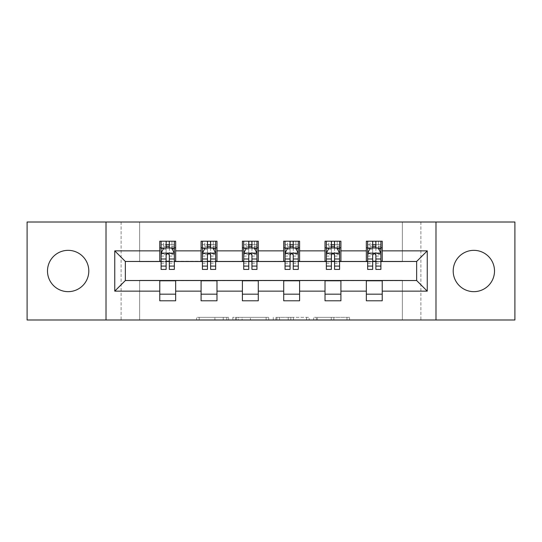 <?xml version="1.0" encoding="UTF-8"?>
<svg xmlns="http://www.w3.org/2000/svg" width="542" height="542" viewBox="0 0 542 542"><rect width="100%" height="100%" fill="white"/><g stroke="black" fill="none" stroke-linecap="round" stroke-linejoin="round"><path stroke-width="0.41" stroke-dasharray="2.71 2.03" d="M228.629 319.99L199.192 319.99L228.629 319.99L228.629 317.341L214.917 317.341L214.917 319.99L214.917 317.341L228.629 317.341L228.629 319.99L228.629 317.341L214.917 317.341L214.917 319.99L214.917 317.341L228.629 317.341L199.192 317.341L228.629 317.341M473.85 291.657A20.657 20.657 0 0 1 453.2 271A20.657 20.657 0 0 1 473.85 250.343A20.657 20.657 0 0 1 494.507 271A20.657 20.657 0 0 1 473.85 291.657M68.15 291.657A20.657 20.657 0 0 1 47.493 271A20.657 20.657 0 0 1 68.15 250.343A20.657 20.657 0 0 1 88.8 271A20.657 20.657 0 0 1 68.15 291.657M346.968 319.99L316.298 319.99L346.968 319.99L346.968 317.341L333.838 317.341L349.57 317.341L349.57 319.99L349.57 317.341L316.298 317.341L349.57 317.341L349.57 319.99L349.57 317.341L346.968 317.341L346.968 319.99M331.243 319.99L317.334 319.99L331.243 319.99L331.243 317.341L333.838 317.341L331.243 317.341L331.243 319.99L331.243 317.341L317.334 317.341L317.334 319.99L317.334 317.341L331.243 317.341L331.243 319.99M313.696 319.99L316.298 319.99L313.696 319.99L313.696 317.341L316.298 317.341L313.696 317.341L313.696 319.99M196.59 319.99L199.192 319.99L196.59 319.99L196.59 317.341L199.192 317.341L196.59 317.341L196.59 319.99M402.354 319.99L420.89 319.99L420.89 222.01L514.9 222.01L514.9 319.99L420.89 319.99L420.89 222.01L402.354 222.01L402.354 261.732L139.646 261.732L139.646 222.01L402.354 222.01L402.354 261.732L139.646 261.732L139.646 222.01L121.11 222.01L121.11 319.99L27.1 319.99L27.1 222.01L121.11 222.01L121.11 319.99L139.646 319.99L139.646 280.268L402.354 280.268L402.354 319.99L139.646 319.99L139.646 280.268L402.354 280.268L402.354 319.99M268.724 319.99L266.129 319.99L268.724 319.99L268.724 317.341L268.724 319.99M235.452 319.99L266.129 319.99L232.857 319.99L235.452 319.99L235.452 317.341L268.724 317.341L232.857 317.341L232.857 319.99L232.857 317.341L235.452 317.341L235.452 319.99M275.871 319.99L309.143 319.99L273.276 319.99L275.871 319.99L275.871 317.341L309.143 317.341L309.143 319.99L309.143 317.341L293.418 317.341L293.418 319.99M159.775 294.171L175.662 294.171L175.662 300.79L159.775 300.79L159.775 280.532L125.351 280.532L125.351 261.468L175.662 261.203L175.662 247.829L159.775 247.829L159.775 241.21L175.662 241.21L175.662 247.829M201.089 294.171L216.976 294.171L216.976 300.79L201.089 300.79L201.089 280.532L159.775 280.797M242.403 294.171L258.29 294.171L258.29 300.79L242.403 300.79L242.403 280.532L201.089 280.797M283.71 294.171L299.597 294.171L299.597 300.79L283.71 300.79L283.71 280.532L242.403 280.797M325.024 294.171L340.911 294.171L340.911 300.79L325.024 300.79L325.024 280.532L283.71 280.797M366.338 294.171L382.225 294.171L382.225 300.79L366.338 300.79L366.338 280.532L325.024 280.797M201.089 241.21L216.976 241.21L216.976 247.829L201.089 247.829L201.089 241.21M242.403 241.21L258.29 241.21L258.29 247.829L242.403 247.829L242.403 241.21M283.71 241.21L299.597 241.21L299.597 247.829L283.71 247.829L283.71 241.21M325.024 241.21L340.911 241.21L340.911 247.829L325.024 247.829L325.024 241.21M366.338 241.21L382.225 241.21L382.225 247.829L366.338 247.829L366.338 241.21M366.338 280.797L416.649 280.532L416.649 261.468L340.911 261.468L340.911 247.829M340.911 261.203L299.597 261.468L299.597 247.829M299.597 261.203L258.29 261.468L258.29 247.829M258.29 261.203L216.976 261.468L216.976 247.829M216.976 261.203L175.662 261.203M169.307 247.829L166.13 247.829M159.775 261.203L159.775 247.829M161.103 261.203L166.13 261.203M169.307 261.203L174.341 261.203M175.662 294.171L175.662 280.797M216.976 294.171L216.976 280.797M201.089 261.203L201.089 247.829M210.621 247.829L207.444 247.829M202.41 261.203L207.444 261.203M210.621 261.203L215.655 261.203M258.29 294.171L258.29 280.797M242.403 261.203L242.403 247.829M251.935 247.829L248.758 247.829M243.724 261.203L248.758 261.203M251.935 261.203L256.962 261.203M299.597 294.171L299.597 280.797M283.71 261.203L283.71 247.829M293.242 247.829L290.065 247.829M285.038 261.203L290.065 261.203M293.242 261.203L298.276 261.203M340.911 294.171L340.911 280.797M325.024 261.203L325.024 247.829M334.556 247.829L331.379 247.829M326.345 261.203L331.379 261.203M334.556 261.203L339.59 261.203M382.225 294.171L382.225 280.797M366.338 261.203L366.338 247.829M382.225 261.203L382.225 247.829M375.87 247.829L372.693 247.829M367.659 261.203L372.693 261.203M375.87 261.203L380.897 261.203M106.015 319.99L106.015 222.01M435.985 222.01L435.985 319.99M238.311 319.99L242.084 319.99L238.311 319.99L238.311 317.341L236.495 317.341L236.495 319.99L236.495 317.341L242.084 317.341L238.311 317.341L238.311 319.99M242.084 319.99L250.397 319.99L242.084 319.99L242.084 317.341L250.397 317.341L250.397 319.99L250.397 317.341L242.084 317.341L242.084 319.99M275.871 317.341L290.824 317.341L290.824 319.99L290.824 317.341L288.222 317.341L290.824 317.341L290.824 319.99L290.824 317.341L293.418 317.341M276.915 317.341L276.915 319.99L276.915 317.341M273.276 317.341L273.276 319.99L273.276 317.341M161.103 241.21L161.103 247.829L161.103 244.652L166.13 244.652L166.13 241.21L174.341 241.21L166.13 241.21M161.103 253.256L161.103 265.966L161.103 253.256L163.745 247.958L171.692 247.958L174.341 253.256L174.341 265.966L174.341 253.256M161.103 269.408L161.103 244.652L174.341 244.652L174.341 247.829L174.341 241.21M174.341 269.408L174.341 244.652L169.307 244.652L169.307 241.21M166.13 269.408L166.13 254.591L161.103 254.591M161.103 253.67L166.13 253.67L166.13 265.966L166.13 255.241C167.187 253.236 168.25 253.236 169.307 255.241L169.307 265.966L169.307 253.67L174.341 253.67M163.481 241.21L171.956 241.21L163.481 241.21L163.481 247.829L171.956 247.829L163.481 247.829L163.481 241.21M166.13 244.652L166.13 254.591M174.341 254.591L169.307 254.591L169.307 244.652M166.13 253.67L166.13 247.958M169.307 247.958L169.307 253.67M169.307 254.591L169.307 269.408M161.103 247.829L174.341 247.829M171.956 241.21L171.956 247.829L171.956 241.21M202.41 241.21L202.41 247.829L202.41 244.652L207.444 244.652L207.444 241.21L215.655 241.21L207.444 241.21M202.41 253.256L202.41 265.966L202.41 253.256L205.059 247.958L213.006 247.958L215.655 253.256L215.655 265.966L215.655 253.256M202.41 269.408L202.41 244.652L215.655 244.652L215.655 247.829L215.655 241.21M215.655 269.408L215.655 244.652L210.621 244.652L210.621 241.21M207.444 269.408L207.444 254.591L202.41 254.591M202.41 253.67L207.444 253.67L207.444 265.966L207.444 255.241C208.501 253.236 209.558 253.236 210.621 255.241L210.621 265.966L210.621 253.67L215.655 253.67M204.795 241.21L213.27 241.21L204.795 241.21L204.795 247.829L213.27 247.829L204.795 247.829L204.795 241.21M207.444 244.652L207.444 254.591M215.655 254.591L210.621 254.591L210.621 244.652M207.444 253.67L207.444 247.958M210.621 247.958L210.621 253.67M210.621 254.591L210.621 269.408M202.41 247.829L215.655 247.829M213.27 241.21L213.27 247.829L213.27 241.21M243.724 241.21L243.724 247.829L243.724 244.652L248.758 244.652L248.758 241.21L256.962 241.21L248.758 241.21M243.724 253.256L243.724 265.966L243.724 253.256L246.373 247.958L254.313 247.958L256.962 253.256L256.962 265.966L256.962 253.256M243.724 269.408L243.724 244.652L256.962 244.652L256.962 247.829L256.962 241.21M256.962 269.408L256.962 244.652L251.935 244.652L251.935 241.21M248.758 269.408L248.758 254.591L243.724 254.591M243.724 253.67L248.758 253.67L248.758 265.966L248.758 255.241C249.815 253.236 250.871 253.236 251.935 255.241L251.935 265.966L251.935 253.67L256.962 253.67M246.109 241.21L254.584 241.21L246.109 241.21L246.109 247.829L254.584 247.829L246.109 247.829L246.109 241.21M248.758 244.652L248.758 254.591M256.962 254.591L251.935 254.591L251.935 244.652M248.758 253.67L248.758 247.958M251.935 247.958L251.935 253.67M251.935 254.591L251.935 269.408M243.724 247.829L256.962 247.829M254.584 241.21L254.584 247.829L254.584 241.21M285.038 241.21L285.038 247.829L285.038 244.652L290.065 244.652L290.065 241.21L298.276 241.21L290.065 241.21M285.038 253.256L285.038 265.966L285.038 253.256L287.687 247.958L295.627 247.958L298.276 253.256L298.276 265.966L298.276 253.256M285.038 269.408L285.038 244.652L298.276 244.652L298.276 247.829L298.276 241.21M298.276 269.408L298.276 244.652L293.242 244.652L293.242 241.21M290.065 269.408L290.065 254.591L285.038 254.591M285.038 253.67L290.065 253.67L290.065 265.966L290.065 255.241C291.122 253.236 292.185 253.236 293.242 255.241L293.242 265.966L293.242 253.67L298.276 253.67M287.416 241.21L295.891 241.21L287.416 241.21L287.416 247.829L295.891 247.829L287.416 247.829L287.416 241.21M290.065 244.652L290.065 254.591M298.276 254.591L293.242 254.591L293.242 244.652M290.065 253.67L290.065 247.958M293.242 247.958L293.242 253.67M293.242 254.591L293.242 269.408M285.038 247.829L298.276 247.829M295.891 241.21L295.891 247.829L295.891 241.21M326.345 241.21L326.345 247.829L326.345 244.652L331.379 244.652L331.379 241.21L339.59 241.21L331.379 241.21M326.345 253.256L326.345 265.966L326.345 253.256L328.994 247.958L336.941 247.958L339.59 253.256L339.59 265.966L339.59 253.256M326.345 269.408L326.345 244.652L339.59 244.652L339.59 247.829L339.59 241.21M339.59 269.408L339.59 244.652L334.556 244.652L334.556 241.21M331.379 269.408L331.379 254.591L326.345 254.591M326.345 253.67L331.379 253.67L331.379 265.966L331.379 255.241C332.436 253.236 333.493 253.236 334.556 255.241L334.556 265.966L334.556 253.67L339.59 253.67M328.73 241.21L337.205 241.21L328.73 241.21L328.73 247.829L337.205 247.829L328.73 247.829L328.73 241.21M331.379 244.652L331.379 254.591M339.59 254.591L334.556 254.591L334.556 244.652M331.379 253.67L331.379 247.958M334.556 247.958L334.556 253.67M334.556 254.591L334.556 269.408M326.345 247.829L339.59 247.829M337.205 241.21L337.205 247.829L337.205 241.21M367.659 241.21L367.659 247.829L367.659 244.652L372.693 244.652L372.693 241.21L380.897 241.21L372.693 241.21M367.659 253.256L367.659 265.966L367.659 253.256L370.308 247.958L378.255 247.958L380.897 253.256L380.897 265.966L380.897 253.256M367.659 269.408L367.659 244.652L380.897 244.652L380.897 247.829L380.897 241.21M380.897 269.408L380.897 244.652L375.87 244.652L375.87 241.21M372.693 269.408L372.693 254.591L367.659 254.591M367.659 253.67L372.693 253.67L372.693 265.966L372.693 255.241C373.75 253.236 374.807 253.236 375.87 255.241L375.87 265.966L375.87 253.67L380.897 253.67M370.044 241.21L378.519 241.21L370.044 241.21L370.044 247.829L378.519 247.829L370.044 247.829L370.044 241.21M372.693 244.652L372.693 254.591M380.897 254.591L375.87 254.591L375.87 244.652M372.693 253.67L372.693 247.958M375.87 247.958L375.87 253.67M375.87 254.591L375.87 269.408M367.659 247.829L380.897 247.829M378.519 241.21L378.519 247.829L378.519 241.21M226.813 317.341L226.813 319.99L226.813 317.341M223.236 317.341L223.236 319.99L223.236 317.341M199.192 317.341L199.192 319.99L199.192 317.341M266.129 317.341L266.129 319.99L266.129 317.341M306.548 317.341L306.548 319.99L306.548 317.341M288.222 317.341L288.222 319.99L288.222 317.341M279.516 317.341L279.516 319.99L279.516 317.341M333.838 317.341L333.838 319.99L333.838 317.341M316.298 317.341L316.298 319.99L316.298 317.341M161.164 253.128L174.273 253.128M161.103 263.216L166.13 263.216M166.13 249.205L161.103 249.205M174.341 249.205L169.307 249.205M163.589 248.277L166.13 248.277M169.307 248.277L171.848 248.277M169.307 263.216L174.341 263.216M161.103 256.115L166.13 256.115M169.307 256.115L174.341 256.115M174.341 246.339L169.307 246.339M166.13 246.339L161.103 246.339M166.394 247.829L166.394 241.21M169.043 247.829L169.043 241.21M202.478 253.128L215.587 253.128M202.41 263.216L207.444 263.216M207.444 249.205L202.41 249.205M215.655 249.205L210.621 249.205M204.903 248.277L207.444 248.277M210.621 248.277L213.162 248.277M210.621 263.216L215.655 263.216M202.41 256.115L207.444 256.115M210.621 256.115L215.655 256.115M215.655 246.339L210.621 246.339M207.444 246.339L202.41 246.339M207.708 247.829L207.708 241.21M210.357 247.829L210.357 241.21M243.792 253.128L256.901 253.128M243.724 263.216L248.758 263.216M248.758 249.205L243.724 249.205M256.962 249.205L251.935 249.205M246.21 248.277L248.758 248.277M251.935 248.277L254.476 248.277M251.935 263.216L256.962 263.216M243.724 256.115L248.758 256.115M251.935 256.115L256.962 256.115M256.962 246.339L251.935 246.339M248.758 246.339L243.724 246.339M249.022 247.829L249.022 241.21M251.671 247.829L251.671 241.21M285.099 253.128L298.208 253.128M285.038 263.216L290.065 263.216M290.065 249.205L285.038 249.205M298.276 249.205L293.242 249.205M287.524 248.277L290.065 248.277M293.242 248.277L295.79 248.277M293.242 263.216L298.276 263.216M285.038 256.115L290.065 256.115M293.242 256.115L298.276 256.115M298.276 246.339L293.242 246.339M290.065 246.339L285.038 246.339M290.329 247.829L290.329 241.21M292.978 247.829L292.978 241.21M326.413 253.128L339.522 253.128M326.345 263.216L331.379 263.216M331.379 249.205L326.345 249.205M339.59 249.205L334.556 249.205M328.838 248.277L331.379 248.277M334.556 248.277L337.097 248.277M334.556 263.216L339.59 263.216M326.345 256.115L331.379 256.115M334.556 256.115L339.59 256.115M339.59 246.339L334.556 246.339M331.379 246.339L326.345 246.339M331.643 247.829L331.643 241.21M334.292 247.829L334.292 241.21M367.727 253.128L380.836 253.128M367.659 263.216L372.693 263.216M372.693 249.205L367.659 249.205M380.897 249.205L375.87 249.205M370.152 248.277L372.693 248.277M375.87 248.277L378.411 248.277M375.87 263.216L380.897 263.216M367.659 256.115L372.693 256.115M375.87 256.115L380.897 256.115M380.897 246.339L375.87 246.339M372.693 246.339L367.659 246.339M372.957 247.829L372.957 241.21M375.606 247.829L375.606 241.21M161.103 265.966L166.13 265.966M169.307 265.966L174.341 265.966M202.41 265.966L207.444 265.966M210.621 265.966L215.655 265.966M243.724 265.966L248.758 265.966M251.935 265.966L256.962 265.966M285.038 265.966L290.065 265.966M293.242 265.966L298.276 265.966M326.345 265.966L331.379 265.966M334.556 265.966L339.59 265.966M367.659 265.966L372.693 265.966M375.87 265.966L380.897 265.966"/><path stroke-width="0.81" d="M473.85 250.343A20.657 20.657 0 0 0 453.2 271A20.657 20.657 0 0 0 473.85 291.657A20.657 20.657 0 0 0 494.507 271A20.657 20.657 0 0 0 473.85 250.343M68.15 250.343A20.657 20.657 0 0 0 47.493 271A20.657 20.657 0 0 0 68.15 291.657A20.657 20.657 0 0 0 88.8 271A20.657 20.657 0 0 0 68.15 250.343M435.985 319.99L514.9 319.99L514.9 222.01L435.985 222.01L435.985 319.99L106.015 319.99L106.015 222.01L27.1 222.01L27.1 319.99L106.015 319.99M435.985 222.01L106.015 222.01M382.225 250.871L382.225 241.21L366.338 241.21L366.338 250.871L340.911 250.871L340.911 241.21L325.024 241.21L325.024 250.871L299.597 250.871L299.597 241.21L283.71 241.21L283.71 250.871L258.29 250.871L258.29 241.21L242.403 241.21L242.403 250.871L216.976 250.871L216.976 241.21L201.089 241.21L201.089 250.871L175.662 250.871L175.662 241.21L159.775 241.21L159.775 250.871L114.755 250.871L114.755 291.129L125.351 280.532L159.775 280.532L159.775 300.79L175.662 300.79L175.662 280.532L201.089 280.532L201.089 300.79L216.976 300.79L216.976 280.532L242.403 280.532L242.403 300.79L258.29 300.79L258.29 280.532L283.71 280.532L283.71 300.79L299.597 300.79L299.597 280.532L325.024 280.532L325.024 300.79L340.911 300.79L340.911 280.532L366.338 280.532L366.338 300.79L382.225 300.79L382.225 280.532L416.649 280.532L416.649 261.468L382.225 261.468L382.225 250.871L427.245 250.871L427.245 291.129L382.225 291.129M366.338 291.129L340.911 291.129M325.024 291.129L299.597 291.129M283.71 291.129L258.29 291.129M242.403 291.129L216.976 291.129M201.089 291.129L175.662 291.129M159.775 291.129L114.755 291.129M366.338 250.871L366.338 261.468L340.911 261.468L340.911 250.871M325.024 250.871L325.024 261.468L299.597 261.468L299.597 250.871M283.71 250.871L283.71 261.468L258.29 261.468L258.29 250.871M242.403 250.871L242.403 261.468L216.976 261.468L216.976 250.871M201.089 250.871L201.089 261.468L175.662 261.468L175.662 250.871M159.775 250.871L159.775 261.468L125.351 261.468L114.755 250.871M125.351 261.468L125.351 280.532M427.245 291.129L416.649 280.532M416.649 261.468L427.245 250.871M159.775 247.829L161.103 247.829M166.13 247.829L169.307 247.829M174.341 247.829L175.662 247.829M159.775 261.203L161.103 261.203M166.13 261.203L169.307 261.203M174.341 261.203L175.662 261.203M159.775 280.797L175.662 280.797M159.775 294.171L175.662 294.171M201.089 280.797L216.976 280.797M201.089 294.171L216.976 294.171M201.089 247.829L202.41 247.829M207.444 247.829L210.621 247.829M215.655 247.829L216.976 247.829M201.089 261.203L202.41 261.203M207.444 261.203L210.621 261.203M215.655 261.203L216.976 261.203M242.403 280.797L258.29 280.797M242.403 294.171L258.29 294.171M242.403 247.829L243.724 247.829M248.758 247.829L251.935 247.829M256.962 247.829L258.29 247.829M242.403 261.203L243.724 261.203M248.758 261.203L251.935 261.203M256.962 261.203L258.29 261.203M283.71 280.797L299.597 280.797M283.71 294.171L299.597 294.171M283.71 247.829L285.038 247.829M290.065 247.829L293.242 247.829M298.276 247.829L299.597 247.829M283.71 261.203L285.038 261.203M290.065 261.203L293.242 261.203M298.276 261.203L299.597 261.203M325.024 280.797L340.911 280.797M325.024 294.171L340.911 294.171M325.024 247.829L326.345 247.829M331.379 247.829L334.556 247.829M339.59 247.829L340.911 247.829M325.024 261.203L326.345 261.203M331.379 261.203L334.556 261.203M339.59 261.203L340.911 261.203M366.338 280.797L382.225 280.797M366.338 294.171L382.225 294.171M366.338 247.829L367.659 247.829M372.693 247.829L375.87 247.829M380.897 247.829L382.225 247.829M366.338 261.203L367.659 261.203M372.693 261.203L375.87 261.203M380.897 261.203L382.225 261.203M169.307 244.652L166.13 244.652M174.341 266.088L169.307 266.088L169.307 269.408L174.341 269.408L174.341 253.256L171.692 247.958L163.745 247.958L161.103 253.256L161.103 269.408L166.13 269.408L166.13 266.088L161.103 266.088M161.103 253.256L161.103 241.21M174.341 253.256L174.341 241.21M166.13 247.958L166.13 241.21M169.307 241.21L169.307 247.958M169.307 266.088L169.307 255.241C168.25 253.202 167.193 253.202 166.13 255.241L166.13 266.088M210.621 244.652L207.444 244.652M215.655 266.088L210.621 266.088L210.621 269.408L215.655 269.408L215.655 253.256L213.006 247.958L205.059 247.958L202.41 253.256L202.41 269.408L207.444 269.408L207.444 266.088L202.41 266.088M202.41 253.256L202.41 241.21M215.655 253.256L215.655 241.21M207.444 247.958L207.444 241.21M210.621 241.21L210.621 247.958M210.621 266.088L210.621 255.241C209.564 253.202 208.501 253.202 207.444 255.241L207.444 266.088M251.935 244.652L248.758 244.652M256.962 266.088L251.935 266.088L251.935 269.408L256.962 269.408L256.962 253.256L254.313 247.958L246.373 247.958L243.724 253.256L243.724 269.408L248.758 269.408L248.758 266.088L243.724 266.088M243.724 253.256L243.724 241.21M256.962 253.256L256.962 241.21M248.758 247.958L248.758 241.21M251.935 241.21L251.935 247.958M251.935 266.088L251.935 255.241C250.878 253.202 249.815 253.202 248.758 255.241L248.758 266.088M293.242 244.652L290.065 244.652M298.276 266.088L293.242 266.088L293.242 269.408L298.276 269.408L298.276 253.256L295.627 247.958L287.687 247.958L285.038 253.256L285.038 269.408L290.065 269.408L290.065 266.088L285.038 266.088M285.038 253.256L285.038 241.21M298.276 253.256L298.276 241.21M290.065 247.958L290.065 241.21M293.242 241.21L293.242 247.958M293.242 266.088L293.242 255.241C292.185 253.202 291.129 253.202 290.065 255.241L290.065 266.088M334.556 244.652L331.379 244.652M339.59 266.088L334.556 266.088L334.556 269.408L339.59 269.408L339.59 253.256L336.941 247.958L328.994 247.958L326.345 253.256L326.345 269.408L331.379 269.408L331.379 266.088L326.345 266.088M326.345 253.256L326.345 241.21M339.59 253.256L339.59 241.21M331.379 247.958L331.379 241.21M334.556 241.21L334.556 247.958M334.556 266.088L334.556 255.241C333.499 253.202 332.442 253.202 331.379 255.241L331.379 266.088M375.87 244.652L372.693 244.652M380.897 266.088L375.87 266.088L375.87 269.408L380.897 269.408L380.897 253.256L378.255 247.958L370.308 247.958L367.659 253.256L367.659 269.408L372.693 269.408L372.693 266.088L367.659 266.088M367.659 253.256L367.659 241.21M380.897 253.256L380.897 241.21M372.693 247.958L372.693 241.21M375.87 241.21L375.87 247.958M375.87 266.088L375.87 255.241C374.813 253.202 373.75 253.202 372.693 255.241L372.693 266.088M174.273 253.128L161.164 253.128M161.103 248.277L163.589 248.277M171.848 248.277L174.341 248.277M166.13 258.995L161.103 258.995M174.341 258.995L169.307 258.995M169.307 246.339L166.13 246.339M215.587 253.128L202.478 253.128M202.41 248.277L204.903 248.277M213.162 248.277L215.655 248.277M207.444 258.995L202.41 258.995M215.655 258.995L210.621 258.995M210.621 246.339L207.444 246.339M256.901 253.128L243.792 253.128M243.724 248.277L246.21 248.277M254.476 248.277L256.962 248.277M248.758 258.995L243.724 258.995M256.962 258.995L251.935 258.995M251.935 246.339L248.758 246.339M298.208 253.128L285.099 253.128M285.038 248.277L287.524 248.277M295.79 248.277L298.276 248.277M290.065 258.995L285.038 258.995M298.276 258.995L293.242 258.995M293.242 246.339L290.065 246.339M339.522 253.128L326.413 253.128M326.345 248.277L328.838 248.277M337.097 248.277L339.59 248.277M331.379 258.995L326.345 258.995M339.59 258.995L334.556 258.995M334.556 246.339L331.379 246.339M380.836 253.128L367.727 253.128M367.659 248.277L370.152 248.277M378.411 248.277L380.897 248.277M372.693 258.995L367.659 258.995M380.897 258.995L375.87 258.995M375.87 246.339L372.693 246.339"/></g></svg>
